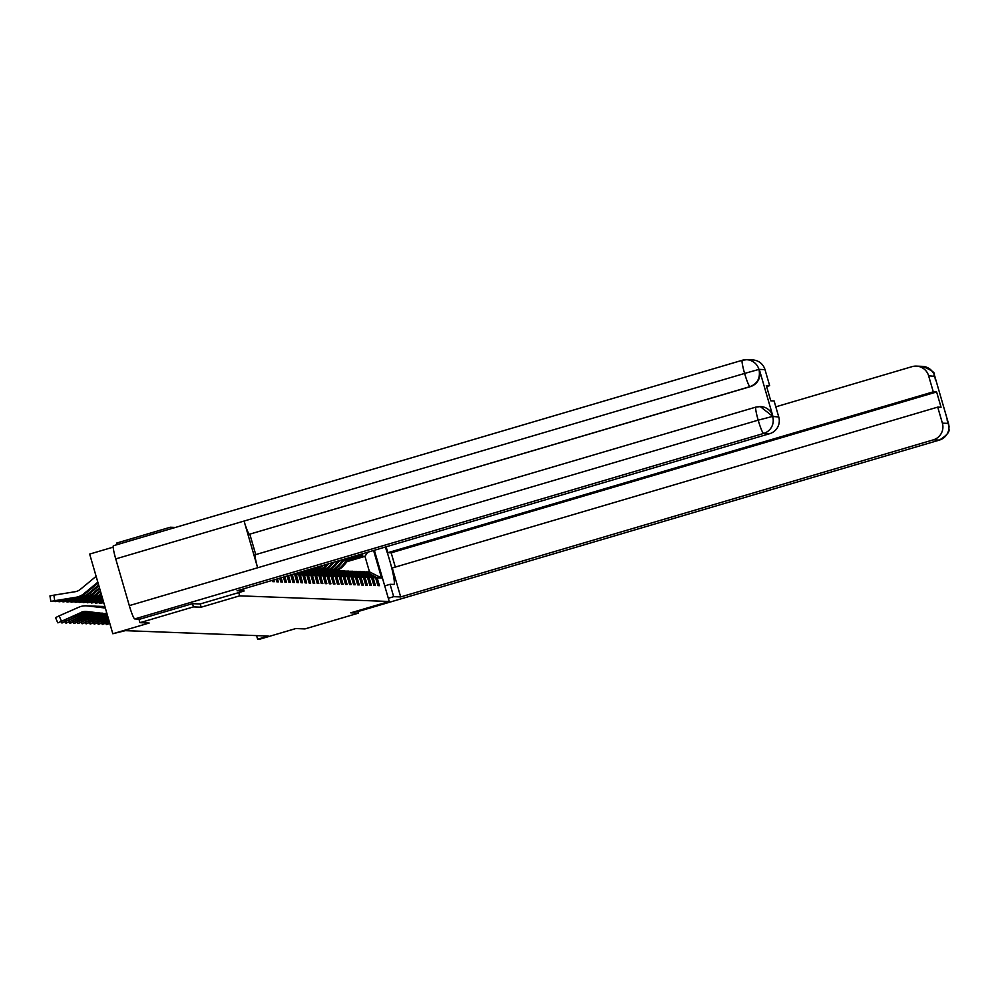 <?xml version="1.0" encoding="UTF-8"?>
<svg xmlns="http://www.w3.org/2000/svg" width="999" height="999" viewBox="0 0 999 999"><rect width="100%" height="100%" fill="white"/><g stroke="black" fill="none" stroke-linecap="round" stroke-linejoin="round"><path stroke-width="1.5" d="M113.174 547.152L89.66 554.083L112.812 633.741L125.312 630.656L268.306 636.051L257.617 639.21L259.428 639.285L295.791 628.558L304.995 628.908L358.466 613.136L357.779 610.764M175.462 527.435L170.305 527.235L116.821 543.006L117.283 544.592M192.507 603.671L193.444 606.905L139.972 622.677L138.923 619.08M170.305 527.235L170.754 528.821M193.444 606.905L201.174 607.192L239.673 595.841L238.736 592.607M239.673 595.841L389.248 601.485L374.363 550.274M373.589 550.499L381.568 577.984L377.16 577.822L379.445 585.676L377.897 585.614L375.612 577.759L373.127 577.659L375.399 585.526L373.851 585.464L371.566 577.609L369.081 577.509L371.366 585.377L369.805 585.314L367.52 577.459L365.035 577.36L367.32 585.214L365.759 585.164L363.474 577.297L360.989 577.21L363.274 585.064L361.713 585.002L359.44 577.147L356.943 577.06L359.228 584.914L357.679 584.852L355.394 576.997L352.897 576.898L355.182 584.765L353.634 584.702L351.348 576.848L348.863 576.748L351.136 584.602L349.588 584.552L347.302 576.685L344.817 576.598L347.103 584.452L345.542 584.403L343.256 576.535L340.771 576.448L343.057 584.303L341.496 584.24L339.21 576.386L336.725 576.286L339.011 584.153L337.45 584.09L335.177 576.236L332.679 576.136L334.965 584.003L333.416 583.94L331.131 576.086L328.634 575.986L330.919 583.841L329.37 583.791L327.085 575.923L324.6 575.836L326.873 583.691L325.324 583.628L323.039 575.774L320.554 575.686L322.839 583.541L321.278 583.478L318.993 575.624L316.508 575.524L318.793 583.391L317.232 583.329L314.947 575.474L312.462 575.374L314.747 583.229L313.187 583.179L310.901 575.312L308.416 575.224L310.701 583.079L309.141 583.029L306.868 575.162L304.37 575.074L306.656 582.929L305.107 582.867L302.822 575.012L300.337 574.912L302.61 582.779L301.061 582.717L298.776 574.862L296.291 574.762L298.576 582.629L297.015 582.567L294.73 574.7L292.245 574.612L294.53 582.467L292.969 582.417L290.796 574.924M287.113 576.011L288.923 582.255L290.484 582.317L288.524 575.586M283.429 577.097L284.877 582.105L286.438 582.167L284.84 576.673M279.745 578.184L280.844 581.955L282.392 582.017L281.156 577.759M276.061 579.27L276.798 581.805L278.346 581.855L277.472 578.846M272.377 580.357L272.752 581.643L274.3 581.705L273.788 579.932M268.694 581.443L270.105 581.018M293.606 574.088L294.73 574.7M294.555 573.813L296.291 574.762M296.066 573.364L298.776 574.862M297.003 573.089L300.337 574.912M298.514 572.639L302.822 575.012M299.463 572.365L304.37 575.074M300.974 571.915L306.868 575.162M301.91 571.64L308.416 575.224M303.421 571.191L310.901 575.312M304.37 570.916L312.462 575.374M305.869 570.466L314.947 575.474M306.818 570.192L316.508 575.524M308.329 569.742L318.993 575.624M323.039 575.774L311.975 569.68L308.554 569.867M309.49 569.592L320.554 575.686M327.085 575.923L316.021 569.842L312.587 570.017M313.536 569.742L324.6 575.836M331.131 576.086L320.067 569.992L316.633 570.179M317.582 569.892L328.634 575.986M335.177 576.236L324.113 570.142L320.679 570.329M321.628 570.054L332.679 576.136M339.21 576.386L328.159 570.292L324.725 570.479M325.674 570.204L336.725 576.286M343.256 576.535L332.205 570.454L328.771 570.629M329.707 570.354L340.771 576.448M347.302 576.685L336.238 570.604L332.817 570.791M333.753 570.504L344.817 576.598M351.348 576.848L340.284 570.754L336.85 570.941M337.799 570.654L348.863 576.748M355.394 576.997L344.33 570.904L340.896 571.091M341.845 570.816L352.897 576.898M359.44 577.147L348.376 571.053L344.942 571.241M345.891 570.966L356.943 577.06M363.474 577.297L352.422 571.216L348.988 571.391M349.937 571.116L360.989 577.21M367.52 577.459L356.468 571.366L353.034 571.553M353.971 571.266L365.035 577.36M371.566 577.609L360.514 571.515L357.08 571.703M339.273 560.951L355.02 555.981M358.017 571.428L369.081 577.509M375.612 577.759L364.548 571.665L361.126 571.853M344.243 560.002L357.555 556.068L360.052 556.168L343.319 561.101M362.063 571.578L373.127 577.659M358.104 555.069L357.555 556.068M361.126 554.17L360.052 556.168M381.568 577.984L369.48 571.853L365.159 572.002M348.289 560.152L361.601 556.231L364.972 556.356L347.028 561.65M366.109 571.728L377.16 577.822M363.024 553.621L361.601 556.231M367.582 552.272L364.972 556.356L369.48 571.853M112.812 633.741L149.176 623.026L139.972 622.677M389.248 601.485L350.749 612.837L358.466 613.136M256.568 635.614L257.617 639.21M201.174 607.192L200.225 603.958M347.09 559.989L342.445 565.484A17.158 17.045 92.2 0 1 335.102 570.554M348.876 559.465L343.743 565.534A17.158 17.045 92.2 0 1 336.313 570.641M347.764 559.79L342.932 565.509A17.158 17.045 92.2 0 1 335.589 570.579M335.901 570.591A17.158 17.045 -87.8 0 0 343.244 565.521L348.201 559.665M388.311 598.264L393.681 596.678L390.085 584.303L393.768 584.44A25.237 2.772 73.6 0 0 393.868 584.427A25.237 2.772 73.6 0 0 392.557 571.44A25.237 2.772 73.6 0 0 385.314 547.04M393.681 596.678L400.686 596.94L392.27 567.981L937.724 407.117L942.382 423.164L948.438 423.389L934.802 376.336M937.724 407.117L941.058 407.242L936.625 391.958L391.171 552.822L395.317 567.082M391.171 552.822L387.824 552.697L386.113 546.803M384.715 585.889L390.085 584.303M400.686 596.94L933.303 439.86A13.462 13.374 -87.8 0 0 942.382 423.164M936.625 391.958L933.278 391.833L928.62 375.786A13.462 13.374 -87.8 0 0 912.025 366.658L775.811 406.83M933.278 391.833L387.824 552.697M947.127 420.092L948.276 422.852M934.814 376.373L928.62 375.786M244.056 591.033L237.05 590.771L769.68 433.691L763.623 433.454L134.753 618.93L140.022 619.13L192.432 603.671L200.2 603.958L244.056 591.033L243.431 588.886M760.389 406.556A13.462 13.374 92.2 0 1 772.901 416.233L759.452 369.942A13.462 13.374 92.2 0 1 750.361 386.638L750.012 386.625A13.799 1.511 -106.4 0 1 744.605 373.439A13.799 1.511 -106.4 0 1 742.294 360.264A13.799 1.511 -106.4 0 1 742.357 360.252A13.462 13.374 92.2 0 1 746.615 359.715L752.672 359.952A13.462 13.374 92.2 0 1 764.997 369.618L769.655 385.651L766.608 386.551M134.753 618.93A13.799 1.511 -106.4 0 1 129.308 605.619L257.642 567.769A13.799 1.511 -106.4 0 1 255.369 554.707A13.799 1.511 -106.4 0 1 255.432 554.695L755.856 407.117M750.361 386.638L249.488 534.24A13.799 1.511 -106.4 0 1 244.068 521.053L115.734 558.903L129.308 605.619M115.734 558.903A13.799 1.511 -106.4 0 1 113.424 545.729A13.799 1.511 -106.4 0 1 113.474 545.716L742.245 360.289M764.997 369.618L758.94 369.393L744.605 373.439L244.068 521.053L257.642 567.769L758.179 420.154L772.564 416.433L778.758 416.983A13.462 13.374 92.2 0 1 769.68 433.691M769.655 385.651L766.308 385.527L770.753 400.811L774.1 400.949L778.758 416.983M249.837 534.265L255.744 554.595M249.488 534.24L750.012 386.625C757.392 383.741 760.414 378.171 759.103 369.93L759.452 369.942M343.044 559.84L338.399 565.334A17.158 17.045 92.2 0 1 331.056 570.404M344.83 559.315L339.697 565.384A17.158 17.045 92.2 0 1 332.267 570.479M343.731 559.64L338.886 565.347A17.158 17.045 92.2 0 1 331.543 570.429M331.855 570.441A17.158 17.045 -87.8 0 0 339.198 565.359L344.156 559.515M337.862 561.038L334.353 565.184A17.158 17.045 92.2 0 1 327.01 570.254M339.635 560.514L335.652 565.234A17.158 17.045 92.2 0 1 328.221 570.329M338.536 560.839L334.852 565.197A17.158 17.045 92.2 0 1 327.497 570.267M327.809 570.279A17.158 17.045 -87.8 0 0 335.152 565.209L338.961 560.714M332.292 562.674L330.307 565.022A17.158 17.045 92.2 0 1 322.964 570.104M334.078 562.15L331.606 565.072A17.158 17.045 92.2 0 1 324.176 570.179M332.979 562.474L330.806 565.047A17.158 17.045 92.2 0 1 323.451 570.117M323.763 570.129A17.158 17.045 -87.8 0 0 331.119 565.059L333.404 562.35M326.735 564.323L326.261 564.872A17.158 17.045 92.2 0 1 318.918 569.942M328.521 563.798L327.56 564.922A17.158 17.045 92.2 0 1 320.13 570.029M327.41 564.123L326.76 564.897A17.158 17.045 92.2 0 1 319.418 569.967M319.73 569.979A17.158 17.045 -87.8 0 0 327.073 564.91L327.847 563.998M321.016 566.008A17.158 17.045 92.2 0 1 314.872 569.792M322.914 565.446A17.158 17.045 92.2 0 1 316.084 569.867M321.753 565.784A17.158 17.045 92.2 0 1 315.372 569.817M315.684 569.83A17.158 17.045 -87.8 0 0 322.202 565.659M314.21 568.019A17.158 17.045 92.2 0 1 310.826 569.642M316.608 567.307A17.158 17.045 92.2 0 1 312.05 569.717M315.16 567.732A17.158 17.045 92.2 0 1 311.326 569.655M311.638 569.667A17.158 17.045 -87.8 0 0 315.734 567.557M103.996 603.408L103.334 602.772M109.665 622.926L106.294 624.625L109.828 623.463M103.721 602.459L99.388 603.259L99.288 602.622L99.363 603.259M103.796 602.709L99.388 603.259M109.328 621.765L102.285 624.487L109.166 621.216M103.496 601.685L95.317 603.109L95.242 602.472L95.604 603.121L103.571 601.935M108.829 620.067L98.501 624.338L97.665 623.014L98.202 624.325L108.679 619.517M108.804 619.942L106.518 620.741L108.704 619.617M103.272 600.923L91.296 602.959L91.196 602.322M103.284 600.961L91.558 602.971L91.171 602.322M108.342 618.356L94.168 624.175L108.179 617.807M108.304 618.256L102.472 620.591L108.204 617.906M103.047 600.149L87.225 602.797L103.122 600.399M100.1 600.674L103.109 600.349M100.125 600.836L103.059 600.187M107.842 616.645L90.41 624.038L89.585 622.714M107.68 616.096L90.147 624.025M107.817 616.545L98.426 620.441L107.705 616.196M96.054 600.524L83.217 602.647L83.117 602.01L83.179 602.647M102.897 599.625L83.217 602.647M96.079 600.674L102.885 599.575M107.343 614.934L86.101 623.875L107.18 614.385M107.318 614.835L94.381 620.292L107.218 614.485M102.597 598.601L79.133 602.497L102.61 598.651M105.694 613.736L82.318 623.738L81.493 622.402M104.583 613.598L82.03 623.713L81.468 622.414M106.381 613.311L90.347 620.142L105.632 613.274M102.335 597.702A16.833 16.708 92.2 0 1 100.25 598.176L75.125 602.347L75.025 601.71M102.435 598.064A16.833 16.708 92.2 0 1 101.548 598.226L75.387 602.36L75 601.71M87.962 600.212L102.373 597.802M102.422 597.989L100.587 598.176M87.987 600.374L100.649 598.326M102.235 613.324L78.022 623.576L101.136 613.199M102.335 613.149L86.326 619.992L101.598 613.124M101.848 596.016A16.833 16.708 92.2 0 1 96.204 598.026L71.079 602.197L70.954 601.56M102.035 596.653A16.833 16.708 92.2 0 1 97.502 598.076L71.079 602.197M83.928 600.062L99.7 597.34M99.675 597.34L96.553 598.014M83.953 600.224L96.603 598.176M98.789 612.911A11.214 11.139 -87.8 0 0 98.564 613.011L74.238 623.426L73.402 622.102M104.945 606.68L103.684 606.53L104.92 606.58A16.833 16.708 -87.8 0 0 103.646 606.48L102.348 606.43A16.833 16.708 -87.8 0 0 100.974 606.43A16.833 16.708 -87.8 0 0 99.6 606.331L98.302 606.281A16.833 16.708 -87.8 0 0 96.928 606.281A16.833 16.708 -87.8 0 0 95.554 606.181L94.256 606.131A16.833 16.708 -87.8 0 0 92.882 606.131M103.684 606.53A16.833 16.708 -87.8 0 0 102.348 606.43M97.702 612.787A11.214 11.139 -87.8 0 0 97.265 612.961L73.938 623.401L73.389 622.102M98.564 613.011L82.28 619.842L97.265 612.961M101.099 593.456L100.112 594.268A16.833 16.708 92.2 0 1 92.158 597.877L67.033 602.047L66.933 601.398L67.008 602.035M100.112 594.268L101.349 594.318A16.833 16.708 92.2 0 1 93.456 597.926L67.033 602.047M79.883 599.912L95.654 597.19M95.629 597.177L92.507 597.864M79.908 600.074L92.557 598.026M95.405 612.512A11.214 11.139 -87.8 0 0 94.518 612.862L70.192 623.276L69.356 621.952L69.905 623.251L93.506 612.824M105.02 606.917L99.638 606.381A16.833 16.708 -87.8 0 0 98.302 606.281M105.045 607.03L99.638 606.381M94.356 612.387A11.214 11.139 -87.8 0 0 93.232 612.812M100.287 590.634L96.079 594.118A16.833 16.708 92.2 0 1 88.112 597.727L62.999 601.885L62.887 601.248L62.962 601.885M100.549 591.533L97.365 594.155A16.833 16.708 92.2 0 1 89.41 597.777L62.999 601.885M75.837 599.75L88.461 597.714M75.862 599.912L88.511 597.864M92.158 612.125A11.214 11.139 -87.8 0 0 90.484 612.699L66.146 623.126L89.46 612.662M105.107 607.255L95.592 606.231A16.833 16.708 -87.8 0 0 94.256 606.131M105.145 607.367L95.592 606.231M91.146 612A11.214 11.139 -87.8 0 0 89.186 612.662M99.463 587.812L92.033 593.955A16.833 16.708 92.2 0 1 84.066 597.564L58.953 601.735L58.854 601.098M99.725 588.723L93.332 594.005A16.833 16.708 92.2 0 1 85.365 597.614L59.203 601.748L58.816 601.098M71.791 599.6L87.575 596.89M87.55 596.878L84.415 597.564M71.816 599.762L84.465 597.714M89.111 611.763A11.214 11.139 -87.8 0 0 86.438 612.549L62.1 622.964L61.276 621.64L61.813 622.951L87.65 611.912M105.207 607.592L92.845 606.131A16.833 16.708 -87.8 0 0 91.508 606.018L90.222 605.968A16.833 16.708 -87.8 0 0 88.836 605.981M105.245 607.704L91.546 606.081A16.833 16.708 -87.8 0 0 90.222 605.968M88.212 611.663A11.214 11.139 -87.8 0 0 85.14 612.499M87.625 611.912L70.142 619.38L85.415 612.512M98.651 585.002L87.987 593.806A16.833 16.708 92.2 0 1 80.032 597.414L54.908 601.585L54.808 600.948M98.913 585.901L89.286 593.856A16.833 16.708 92.2 0 1 81.319 597.464L55.17 601.598L54.77 600.948M67.745 599.45L83.529 596.74M83.504 596.728L80.37 597.414M67.77 599.612L80.42 597.564M86.613 611.475A11.214 11.139 -87.8 0 0 82.393 612.399L58.054 622.814L81.369 612.362M105.307 607.941L88.799 605.968A16.833 16.708 -87.8 0 0 87.475 605.869L86.176 605.819A16.833 16.708 -87.8 0 0 78.871 607.205L59.141 615.859L61.364 620.991M105.345 608.041L87.512 605.931A16.833 16.708 -87.8 0 0 86.176 605.819M107.043 613.898L86.851 611.5A11.214 11.139 -87.8 0 0 81.094 612.35M57.78 622.764L55.544 617.657L59.141 615.859M96.129 576.323L80.407 589.323A11.214 11.139 92.2 0 1 75.1 591.72L53.859 595.167L54.745 600.699L50.837 601.423L76.324 597.252M97.827 582.18L83.941 593.656A16.833 16.708 92.2 0 1 75.986 597.265L54.745 600.699M98.089 583.079L85.24 593.706A16.833 16.708 92.2 0 1 77.285 597.315M63.699 599.3L77.035 597.302M63.724 599.462L76.386 597.414M50.862 601.41L49.95 595.891L53.859 595.167M358.004 611.538L939.347 440.097L933.303 439.86M947.04 419.792L949.05 426.461C946.865 428.758 954.407 430.557 939.41 440.084A13.799 1.511 -106.4 0 1 939.41 440.084A13.799 1.511 -106.4 0 1 939.347 440.097A13.462 13.374 -87.8 0 0 948.438 423.389M916.295 366.121L922.339 366.358A13.462 13.374 92.2 0 1 934.664 376.024M935.339 379.508L934.827 376.561M772.702 416.758A13.462 13.374 -87.8 0 1 763.623 433.454A13.799 1.511 -106.4 0 1 758.179 420.154A13.799 1.511 -106.4 0 1 755.906 407.093A13.799 1.511 -106.4 0 1 755.956 407.08L760.214 406.556L772.552 416.221M113.424 545.729L742.294 360.264L746.615 359.715A13.462 13.374 92.2 0 1 758.94 369.393M106.306 624.6L105.757 623.326M105.382 621.578L105.857 622.677M102.26 624.437L101.711 623.164L102.248 624.475M101.336 621.428L101.811 622.527M97.29 621.266L97.765 622.365M94.181 624.138L93.631 622.864M93.244 621.116L93.719 622.215M89.198 620.966L89.673 622.065M86.089 623.838L85.539 622.552L86.076 623.863M85.152 620.816L85.627 621.915M81.119 620.654L81.593 621.765M77.997 623.526L77.447 622.252L77.984 623.563M77.073 620.504L77.547 621.603M73.027 620.354L73.501 621.453M97.365 594.155L96.079 594.118M68.981 620.204L69.455 621.303M65.872 623.064L65.322 621.79L65.859 623.101M93.332 594.005L92.033 593.955M64.935 620.054L65.41 621.153M91.546 606.081L92.845 606.131M89.286 593.856L87.987 593.806M87.512 605.931L88.799 605.968M85.24 593.706L83.941 593.656M939.41 440.084L358.004 611.55M922.339 366.358C941.383 374.225 931.318 374.662 934.877 376.323L935.451 379.92M760.564 406.568L755.906 407.093L255.369 554.707M103.397 603.408L103.297 602.784M105.732 623.326L106.294 624.625M93.606 622.877L94.168 624.175M89.56 622.714L90.122 624.013M55.544 617.657L57.767 622.802M50.837 601.423L49.95 595.891"/></g></svg>

